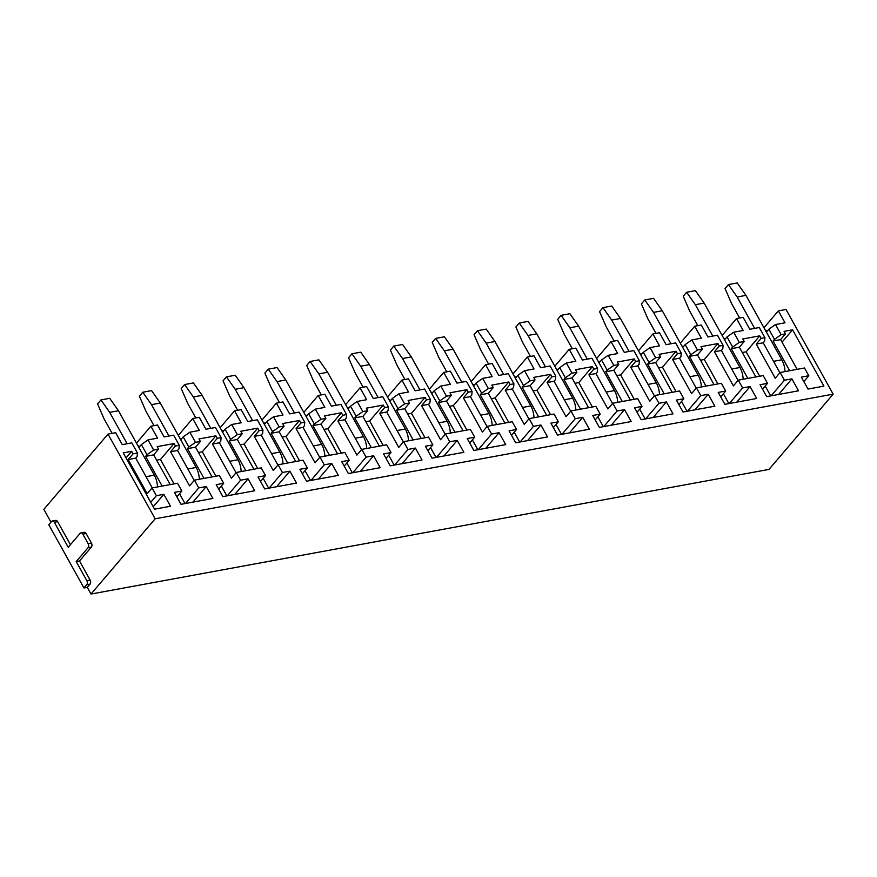<?xml version="1.0" encoding="UTF-8"?>
<svg xmlns="http://www.w3.org/2000/svg" width="877" height="877" viewBox="0 0 877 877"><rect width="100%" height="100%" fill="white"/><g stroke="black" fill="none" stroke-linecap="round" stroke-linejoin="round"><path stroke-width="1.32" d="M90.989 594.047L768.997 469.403L833.15 394.157L155.141 518.8L90.989 594.047L87.272 587.36L83.973 587.974L86.768 584.696L90.057 584.093A2.916 1.886 -100.4 0 0 90.123 580.07L79.5 560.984L91.361 547.084A2.916 1.886 -100.4 0 0 91.427 543.06L86.11 533.512A2.916 1.886 -100.4 0 0 84.192 532.284L80.903 532.887A2.916 1.886 79.6 0 1 82.822 534.126L86.11 533.512M80.903 532.887A2.916 1.886 79.6 0 0 80.103 533.369L68.242 547.281L54.297 522.232A2.916 1.886 79.6 0 0 52.379 520.993A2.916 1.886 79.6 0 0 51.579 521.475L48.794 524.753L83.973 587.974M50.987 522.177L43.85 509.351L108.003 434.104L115.632 432.701L122.276 444.628L131.791 442.874L137.437 453.014L137.119 456.522L135.727 458.156L152.269 487.897M138.895 447.456L141.35 444.573L148.016 439.892L157.52 438.149L150.877 426.222L157.465 425.005L164.109 436.932L173.624 435.189L179.27 445.33L178.952 448.838L177.56 450.471L194.223 480.41M180.728 439.761L183.183 436.878L189.849 432.208L199.353 430.454L192.71 418.526L178.316 435.42M192.71 418.526L199.298 417.32L205.942 429.248L215.457 427.494L221.103 437.634L220.785 441.142L219.393 442.775L236.056 472.725M222.561 432.076L225.016 429.193L231.681 424.512L241.186 422.769L234.543 410.842L220.149 427.735M234.543 410.842L241.131 409.625L247.774 421.552L257.29 419.809L262.936 429.949L262.618 433.457L261.225 435.091L277.888 465.029M264.394 424.38L266.86 421.497L273.514 416.827L283.019 415.073L276.376 403.146L261.982 420.039M276.376 403.146L282.964 401.94L289.607 413.867L299.123 412.113L304.768 422.254L304.451 425.762L303.058 427.395L319.721 457.345M306.226 416.696L308.693 413.812L315.347 409.131L324.852 407.388L318.208 395.461L303.815 412.354M318.208 395.461L324.797 394.244L331.44 406.172L340.956 404.429L346.601 414.569L346.283 418.077L344.891 419.71L361.554 449.649M348.059 409L350.526 406.117L357.18 401.447L366.685 399.693L360.052 387.766L345.648 404.659M360.052 387.766L366.63 386.56L373.273 398.487L382.789 396.733L388.434 406.873L388.116 410.381L386.724 412.015L403.387 441.964M389.892 401.315L392.359 398.432L399.013 393.751L408.518 392.008L401.885 380.081L387.481 396.974M401.885 380.081L408.463 378.864L415.106 390.802L424.621 389.048L430.267 399.188L429.949 402.696L428.557 404.33L445.22 434.268M431.725 393.62L434.192 390.736L440.846 386.066L450.35 384.312L443.718 372.385L429.313 389.278M443.718 372.385L450.307 371.179L456.939 383.106L466.454 381.352L472.1 391.493L471.782 395.001L470.39 396.634L487.053 426.584M473.558 385.935L476.025 383.052L482.679 378.371L492.183 376.628L485.551 364.7L471.146 381.594M485.551 364.7L492.14 363.484L498.772 375.422L508.287 373.668L513.933 383.808L513.615 387.316L512.223 388.95L528.886 418.888M515.391 378.239L517.858 375.356L524.512 370.686L534.016 368.932L527.384 357.005L512.979 373.898M527.384 357.005L533.972 355.799L540.605 367.726L550.12 365.972L555.766 376.112L555.448 379.62L554.056 381.254L570.719 411.203M557.224 370.554L559.69 367.671L566.345 362.99L575.849 361.247L569.217 349.32L554.812 366.213M569.217 349.32L575.805 348.103L582.438 360.041L591.953 358.287L597.599 368.428L597.281 371.936L595.889 373.569L612.552 403.508M599.057 362.859L601.523 359.976L608.178 355.306L617.682 353.552L611.05 341.624L596.645 358.518M611.05 341.624L617.638 340.419L624.271 352.346L633.786 350.592L639.432 360.732L639.114 364.24L637.722 365.873L654.385 395.823M640.89 355.174L643.356 352.291L650.01 347.61L659.515 345.867L652.883 333.94L638.478 350.833M652.883 333.94L659.471 332.723L666.103 344.661L675.619 342.907L681.265 353.047L680.947 356.555L679.554 358.189L696.217 388.127M682.723 347.478L685.189 344.595L691.843 339.925L701.348 338.171L694.716 326.244L680.311 343.137M694.716 326.244L701.304 325.038L707.936 336.965L717.452 335.211L723.097 345.352L722.78 348.86L721.387 350.493L738.05 380.443M724.555 339.794L727.022 336.911L733.676 332.23L743.181 330.486L736.548 318.559L722.144 335.452M736.548 318.559L743.137 317.342L749.769 329.281L759.285 327.527L764.93 337.667L764.612 341.175L763.22 342.808L779.883 372.747M766.388 332.098L768.855 329.215L775.509 324.545L785.014 322.802L778.381 310.864L763.977 327.757M778.381 310.864L786.011 309.46L833.15 394.157M150.877 426.222L136.483 443.115M108.003 434.104L155.141 518.8M70.445 544.705L57.597 521.618A2.916 1.886 -100.4 0 0 55.668 520.379L52.379 520.993M87.272 587.36L90.057 584.093M152.072 487.93L156.38 495.691L163.846 494.31L170.489 506.248L154.571 509.175L123.229 452.872L131.682 451.315L133.074 453.815L128.195 459.548L147.183 493.663L152.072 487.93L177.538 483.249L181.857 491.01L176.88 496.842M181.857 491.01L174.391 492.381L181.024 504.308L212.87 498.454L206.227 486.527L192.94 502.115M206.227 486.527L198.761 487.897L194.453 480.147L189.564 485.869L170.576 451.754L175.466 446.031L174.063 443.521L160.469 459.471L156.632 460.173M174.063 443.521L157.158 446.634L158.551 449.134L153.672 454.856L170.226 484.597M198.761 487.897L185.475 503.486M185.014 503.573L179.533 493.729M174.063 483.896L160.469 459.471M141.35 444.573L146.996 454.714L153.65 450.033L158.551 449.134M148.016 439.892L153.65 450.033M138.04 445.911L139.794 446.393M138.555 446.853L139.564 446.667M183.183 436.878L188.829 447.018L195.483 442.348L200.384 441.449L195.505 447.171L212.059 476.902M189.849 432.208L195.483 442.348M179.873 438.226L181.627 438.708M180.388 439.158L181.407 438.971M225.016 429.193L230.662 439.333L237.316 434.652L242.216 433.753L237.338 439.476L253.891 469.217M231.681 424.512L237.316 434.652M221.706 430.53L223.46 431.013M222.221 431.473L223.24 431.287M266.86 421.497L272.495 431.637L279.16 426.967L284.049 426.069L279.171 431.791L295.724 461.521M273.514 416.827L279.16 426.967M263.538 422.846L265.292 423.328M264.054 423.777L265.073 423.591M308.693 413.812L314.328 423.953L320.993 419.272L325.882 418.373L321.004 424.095L337.557 453.837M315.347 409.131L320.993 419.272M305.371 415.15L307.125 415.632M305.887 416.093L306.906 415.906M350.526 406.117L356.161 416.257L362.826 411.587L367.715 410.688L362.837 416.411L379.39 446.141M357.18 401.447L362.826 411.587M347.204 407.465L348.958 407.948M347.72 408.397L348.739 408.211M392.359 398.432L397.994 408.572L404.659 403.891L409.548 402.992L404.67 408.715L421.223 438.456M399.013 393.751L404.659 403.891M389.037 399.769L390.791 400.252M389.552 400.712L390.572 400.526M434.192 390.736L439.826 400.877L446.492 396.207L451.381 395.308L446.503 401.03L463.056 430.76M440.846 386.066L446.492 396.207M430.87 392.085L432.624 392.567M431.385 393.017L432.405 392.83M476.025 383.052L481.659 393.192L488.325 388.511L493.214 387.612L488.336 393.334L504.889 423.076M482.679 378.371L488.325 388.511M472.703 384.389L474.468 384.871M473.229 385.332L474.238 385.146M517.858 375.356L523.503 385.496L530.157 380.826L535.047 379.927L530.168 385.65L546.722 415.38M524.512 370.686L530.157 380.826M514.536 376.704L516.301 377.187M515.062 377.636L516.071 377.45M559.69 367.671L565.336 377.812L571.99 373.131L576.88 372.232L572.001 377.965L588.555 407.695M566.345 362.99L571.99 373.131M556.369 369.009L558.134 369.491M556.895 369.951L557.904 369.765M601.523 359.976L607.169 370.116L613.823 365.446L618.713 364.547L613.834 370.269L630.388 400.011M608.178 355.306L613.823 365.446M598.202 361.324L599.967 361.806M598.728 362.256L599.736 362.069M643.356 352.291L649.002 362.431L655.656 357.75L660.556 356.851L655.667 362.585L672.221 392.315M650.01 347.61L655.656 357.75M640.035 353.628L641.8 354.111M640.561 354.571L641.569 354.385M685.189 344.595L690.835 354.736L697.489 350.066L702.389 349.167L697.5 354.889L714.053 384.63M691.843 339.925L697.489 350.066M681.867 345.944L683.632 346.426M682.394 346.875L683.402 346.689M727.022 336.911L732.668 347.051L739.322 342.37L744.222 341.471L739.333 347.204L755.886 376.935M733.676 332.23L739.322 342.37M723.7 338.248L725.465 338.73M724.227 339.191L725.235 339.004M768.855 329.215L774.501 339.355L781.155 334.685L785.507 333.885L780.618 339.607L773.097 340.989L789.651 370.73M775.509 324.545L781.155 334.685M765.533 330.563L767.298 331.046M766.059 331.495L767.068 331.309M194.453 480.147L219.371 475.564L223.69 483.315L218.713 489.158M223.69 483.315L216.224 484.685L222.868 496.612L254.703 490.758L248.059 478.831L234.773 494.431M226.847 495.889L221.366 486.033M215.895 476.2L202.302 451.787L198.465 452.488M248.059 478.831L240.594 480.201L236.286 472.451L231.396 478.173L212.409 444.058L217.299 438.336L215.895 435.836L202.302 451.787M215.895 435.836L198.991 438.938L200.384 441.449M240.594 480.201L227.307 495.801M236.286 472.451L261.203 467.869L265.523 475.63L260.546 481.462M265.523 475.63L258.057 477L264.701 488.927L296.536 483.074L289.903 471.146L276.606 486.735M268.68 488.193L263.199 478.349M257.728 468.515L244.135 444.091L240.298 444.792M289.903 471.146L282.427 472.517L278.119 464.766L273.229 470.489L254.242 436.373L259.132 430.651L257.728 428.14L244.135 444.091M257.728 428.14L240.824 431.254L242.216 433.753M282.427 472.517L269.14 488.105M278.119 464.766L303.036 460.184L307.356 467.934L302.379 473.777M307.356 467.934L299.89 469.305L306.533 481.232L338.369 475.378L331.736 463.451L318.439 479.05M310.513 480.508L305.032 470.653M299.561 460.82L285.968 436.406L282.131 437.108M331.736 463.451L324.26 464.821L319.952 457.07L315.073 462.793L296.075 428.678L300.964 422.955L299.561 420.456L285.968 436.406M299.561 420.456L282.657 423.558L284.049 426.069M324.26 464.821L310.973 480.421M319.952 457.07L344.869 452.488L349.189 460.25L344.212 466.082M349.189 460.25L341.723 461.62L348.366 473.547L380.201 467.693L373.569 455.766L360.272 471.355M352.346 472.813L346.864 462.968M341.394 453.135L327.801 428.71L323.964 429.412M373.569 455.766L366.093 457.136L361.784 449.386L356.906 455.108L337.908 420.993L342.797 415.27L341.405 412.76L327.801 428.71M341.405 412.76L324.49 415.873L325.882 418.373M366.093 457.136L352.806 472.725M361.784 449.386L386.702 444.803L391.021 452.554L386.044 458.397M391.021 452.554L383.556 453.924L390.199 465.851L422.034 459.997L415.402 448.07L402.104 463.67M394.179 465.128L388.697 455.273M383.227 445.439L369.634 421.026L365.797 421.727M415.402 448.07L407.937 449.441L403.617 441.69L398.739 447.413L379.741 413.297L384.63 407.575L383.238 405.075L369.634 421.026M383.238 405.075L366.323 408.178L367.715 410.688M407.937 449.441L394.639 465.04M403.617 441.69L428.535 437.108L432.854 444.869L427.877 450.701M432.854 444.869L425.389 446.24L432.032 458.167L463.867 452.313L457.235 440.386L443.937 455.974M436.012 457.432L430.53 447.588M425.06 437.755L411.466 413.33L407.63 414.032M457.235 440.386L449.769 441.756L445.45 434.005L440.572 439.728L421.574 405.612L426.463 399.89L425.071 397.38L411.466 413.33M425.071 397.38L408.156 400.493L409.548 402.992M449.769 441.756L436.472 457.345M445.45 434.005L470.368 429.423L474.687 437.174L469.71 443.017M474.687 437.174L467.222 438.544L473.865 450.471L505.7 444.617L499.068 432.69L485.77 448.29M477.844 449.748L472.363 439.892M466.893 430.059L453.299 405.645L449.462 406.347M499.068 432.69L491.602 434.06L487.283 426.31L482.405 432.032L463.418 397.917L468.296 392.194L466.904 389.695L453.299 405.645M466.904 389.695L449.989 392.797L451.381 395.308M491.602 434.06L478.305 449.66M487.283 426.31L512.212 421.727L516.52 429.489L511.543 435.321M516.52 429.489L509.055 430.859L515.698 442.786L547.533 436.932L540.901 425.005L527.603 440.594M519.677 442.052L514.196 432.208M508.726 422.374L495.132 397.95L491.295 398.651M540.901 425.005L533.435 426.375L529.116 418.625L524.238 424.347L505.251 390.232L510.129 384.51L508.737 381.999L495.132 397.95M508.737 381.999L491.822 385.113L493.214 387.612M533.435 426.375L520.138 441.964M529.116 418.625L554.045 414.043L558.353 421.793L553.376 427.636M558.353 421.793L550.888 423.163L557.531 435.091L589.366 429.237L582.734 417.309L569.436 432.909M561.51 434.367L556.029 424.512M550.559 414.678L536.965 390.265L533.128 390.967M582.734 417.309L575.268 418.691L570.949 410.929L566.071 416.652L547.084 382.536L551.962 376.814L550.57 374.315L536.965 390.265M550.57 374.315L533.654 377.417L535.047 379.927M575.268 418.691L561.971 434.279M570.949 410.929L595.878 406.347L600.186 414.108L595.209 419.94M600.186 414.108L592.72 415.479L599.364 427.406L631.199 421.552L624.567 409.625L611.269 425.213M603.343 426.671L597.873 416.827M592.392 406.994L578.798 382.569L574.961 383.271M624.567 409.625L617.101 410.995L612.782 403.245L607.904 408.967L588.916 374.852L593.795 369.129L592.403 366.619L578.798 382.569M592.403 366.619L575.487 369.732L576.88 372.232M617.101 410.995L603.804 426.584M612.782 403.245L637.711 398.662L642.019 406.413L637.042 412.256M642.019 406.413L634.553 407.783L641.197 419.71L673.032 413.856L666.399 401.929L653.102 417.529M645.176 418.987L639.706 409.131M634.224 399.298L620.631 374.885L616.794 375.586M666.399 401.929L658.934 403.31L654.615 395.549L649.736 401.282L630.749 367.156L635.628 361.434L634.235 358.934L620.631 374.885M634.235 358.934L617.32 362.037L618.713 364.547M658.934 403.31L645.636 418.899M654.615 395.549L679.543 390.967L683.852 398.728L678.875 404.56M683.852 398.728L676.386 400.098L683.03 412.026L714.865 406.172L708.232 394.244L694.935 409.833M687.009 411.291L681.539 401.447M676.057 391.613L662.464 367.189L658.627 367.891M708.232 394.244L700.767 395.615L696.448 387.864L691.569 393.587L672.582 359.471L677.461 353.749L676.068 351.238L662.464 367.189M676.068 351.238L659.153 354.352L660.556 356.851M700.767 395.615L687.469 411.203M696.448 387.864L721.376 383.282L725.685 391.032L720.708 396.875M725.685 391.032L718.219 392.403L724.862 404.33L756.708 398.476L750.065 386.549L736.768 402.148M728.853 403.606L723.372 393.751M717.89 383.918L704.297 359.504L700.46 360.206M750.065 386.549L742.6 387.93L738.281 380.169L733.402 385.902L714.415 351.776L719.293 346.053L717.901 343.554L704.297 359.504M717.901 343.554L700.986 346.656L702.389 349.167M742.6 387.93L729.302 403.519M738.281 380.169L763.209 375.586L767.518 383.348L762.541 389.18M767.518 383.348L760.052 384.718L766.695 396.645L798.541 390.791L791.898 378.864L778.601 394.453M770.686 395.911L765.204 386.066M759.723 376.233L746.13 351.809L742.293 352.51M791.898 378.864L784.433 380.234L780.113 372.484L775.235 378.206L756.248 344.091L761.126 338.369L759.734 335.858L746.13 351.809M759.734 335.858L742.819 338.971L744.222 341.471M784.433 380.234L771.135 395.823M91.427 543.06L88.128 543.663L82.822 534.126M88.128 543.663A2.916 1.886 79.6 0 1 88.062 547.687L91.361 547.084M79.5 560.984L76.211 561.587L88.062 547.687M90.123 580.07L86.834 580.673L76.211 561.587M86.834 580.673A2.916 1.886 79.6 0 1 86.768 584.696M774.501 339.355L773.097 340.989M747.818 378.415L731.265 348.684L739.333 347.204M732.668 347.051L731.265 348.684M705.985 386.11L689.432 356.369L697.5 354.889M690.835 354.736L689.432 356.369M664.152 393.795L647.599 364.065L655.667 362.585M649.002 362.431L647.599 364.065M622.319 401.491L605.766 371.749L613.834 370.269M607.169 370.116L605.766 371.749M580.486 409.175L563.933 379.445L572.001 377.965M565.336 377.812L563.933 379.445M538.653 416.871L522.1 387.13L530.168 385.65M523.503 385.496L522.1 387.13M496.82 424.556L480.267 394.825L488.336 393.334M481.659 393.192L480.267 394.825M454.988 432.251L438.434 402.51L446.503 401.03M439.826 400.877L438.434 402.51M413.155 439.936L396.601 410.206L404.67 408.715M397.994 408.572L396.601 410.206M371.322 447.632L354.768 417.89L362.837 416.411M356.161 416.257L354.768 417.89M329.489 455.316L312.936 425.586L321.004 424.095M314.328 423.953L312.936 425.586M287.656 463.012L271.103 433.271L279.171 431.791M272.495 431.637L271.103 433.271M245.823 470.697L229.27 440.967L237.338 439.476M230.662 439.333L229.27 440.967M203.99 478.393L187.437 448.651L195.505 447.171M188.829 447.018L187.437 448.651M162.157 486.077L145.604 456.347L153.672 454.856M146.996 454.714L145.604 456.347M719.293 346.053L723.097 345.352M677.461 353.749L681.265 353.047M635.628 361.434L639.432 360.732M593.795 369.129L597.599 368.428M551.962 376.814L555.766 376.112M510.129 384.51L513.933 383.808M468.296 392.194L472.1 391.493M426.463 399.89L430.267 399.188M384.63 407.575L388.434 406.873M342.797 415.27L346.601 414.569M300.964 422.955L304.768 422.254M259.132 430.651L262.936 429.949M217.299 438.336L221.103 437.634M175.466 446.031L179.27 445.33M761.126 338.369L764.93 337.667M714.415 351.776L721.387 350.493M337.908 420.993L344.891 419.71M672.582 359.471L679.554 358.189M797.171 369.349L780.618 339.607M630.749 367.156L637.722 365.873M133.074 453.815L137.437 453.014M128.195 459.548L135.727 458.156M588.916 374.852L595.889 373.569M254.242 436.373L261.225 435.091M547.084 382.536L554.056 381.254M505.251 390.232L512.223 388.95M463.418 397.917L470.39 396.634M756.248 344.091L763.22 342.808M421.574 405.612L428.557 404.33M170.576 451.754L177.56 450.471M379.741 413.297L386.724 412.015M296.075 428.678L303.058 427.395M212.409 444.058L219.393 442.775M780.113 372.484L804.494 368L808.802 375.751L801.337 377.121L807.98 389.059L823.898 386.132L792.567 329.829L784.104 331.374L785.507 333.885M163.846 494.31L153.234 506.774M156.38 495.691L150.745 502.302M131.682 451.315L126.047 457.926M808.802 375.751L803.825 381.594M792.567 329.829L782.043 342.162M112.135 433.348L104.1 418.899L97.555 403.902L100.943 399.923L109.735 398.311L118.461 410.743L154.308 475.159A17.529 11.302 79.6 0 1 157.487 486.943M100.943 399.923L109.68 412.354L118.461 410.743M109.68 412.354L127.143 443.729M153.968 425.652L145.933 411.214L139.388 396.207L142.776 392.238L151.568 390.616L160.294 403.047L196.141 467.463A17.529 11.302 79.6 0 1 199.32 479.248M142.776 392.238L151.513 404.67L160.294 403.047M151.513 404.67L168.976 436.044M195.801 417.967L187.766 403.519L181.221 388.522L184.608 384.543L193.4 382.931L202.127 395.363L237.985 459.778A17.529 11.302 79.6 0 1 241.153 471.563M184.608 384.543L193.346 396.974L202.127 395.363M193.346 396.974L210.809 428.349M237.634 410.272L229.599 395.834L223.054 380.826L226.441 376.858L235.233 375.235L243.959 387.667L279.818 452.083A17.529 11.302 79.6 0 1 282.986 463.867M226.441 376.858L235.179 389.289L243.959 387.667M235.179 389.289L252.642 420.664M279.467 402.587L271.431 388.138L264.887 373.142L268.274 369.162L277.066 367.551L285.792 379.982L321.651 444.398A17.529 11.302 79.6 0 1 324.819 456.183M268.274 369.162L277.011 381.594L285.792 379.982M277.011 381.594L294.475 412.968M321.3 394.891L313.264 380.454L306.72 365.446L310.118 361.477L318.899 359.855L327.625 372.286L363.484 436.702A17.529 11.302 79.6 0 1 366.652 448.487M310.118 361.477L318.844 373.909L327.625 372.286M318.844 373.909L336.308 405.284M363.133 387.206L355.097 372.758L348.553 357.761L351.951 353.782L360.732 352.17L369.458 364.602L405.317 429.017A17.529 11.302 79.6 0 1 408.485 440.802M351.951 353.782L360.677 366.213L369.458 364.602M360.677 366.213L378.14 397.588M404.966 379.511L396.93 365.073L390.386 350.066L393.784 346.097L402.565 344.475L411.291 356.906L447.149 421.322A17.529 11.302 79.6 0 1 450.318 433.106M393.784 346.097L402.51 358.529L411.291 356.906M402.51 358.529L419.973 389.903M446.799 371.826L438.763 357.377L432.218 342.381L435.617 338.401L444.398 336.79L453.124 349.221L488.982 413.637A17.529 11.302 79.6 0 1 492.15 425.422M435.617 338.401L444.343 350.833L453.124 349.221M444.343 350.833L461.806 382.208M488.632 364.13L480.596 349.693L474.051 334.685L477.45 330.717L486.231 329.094L494.957 341.526L530.815 405.941A17.529 11.302 79.6 0 1 533.983 417.726M477.45 330.717L486.176 343.148L494.957 341.526M486.176 343.148L503.639 374.523M530.464 356.446L522.429 341.997L515.895 327L519.283 323.021L528.064 321.41L536.79 333.841L572.648 398.257A17.529 11.302 79.6 0 1 575.816 410.041M519.283 323.021L528.009 335.452L536.79 333.841M528.009 335.452L545.472 366.827M572.297 348.75L564.262 334.312L557.728 319.305L561.116 315.336L569.897 313.714L578.623 326.145L614.481 390.561A17.529 11.302 79.6 0 1 617.649 402.346M561.116 315.336L569.842 327.768L578.623 326.145M569.842 327.768L587.305 359.142M614.13 341.065L606.095 326.617L599.561 311.62L602.948 307.641L611.729 306.029L620.456 318.461L656.314 382.876A17.529 11.302 79.6 0 1 659.482 394.661M602.948 307.641L611.675 320.072L620.456 318.461M611.675 320.072L629.138 351.447M655.974 333.37L647.928 318.932L641.394 303.924L644.781 299.956L653.562 298.333L662.288 310.765L698.147 375.181A17.529 11.302 79.6 0 1 701.315 386.965M644.781 299.956L653.508 312.387L662.288 310.765M653.508 312.387L670.971 343.762M697.807 325.685L689.76 311.236L683.227 296.24L686.614 292.26L695.395 290.649L704.121 303.08L739.98 367.496A17.529 11.302 79.6 0 1 743.148 379.281M686.614 292.26L695.34 304.692L704.121 303.08M695.34 304.692L712.804 336.066M739.64 317.989L731.593 303.552L725.06 288.544L728.447 284.576L737.228 282.953L745.954 295.385L781.813 359.8A17.529 11.302 79.6 0 1 784.981 371.585M728.447 284.576L737.173 297.007L745.954 295.385M737.173 297.007L754.637 328.382M54.297 522.232L57.597 521.618M146.031 476.682L154.308 475.159M187.864 468.987L196.141 467.463M229.697 461.302L237.985 459.778M271.53 453.606L279.818 452.083M313.363 445.922L321.651 444.398M355.196 438.226L363.484 436.702M397.029 430.541L405.317 429.017M438.862 422.846L447.149 421.322M480.695 415.161L488.982 413.637M522.528 407.465L530.815 405.941M564.36 399.78L572.648 398.257M606.193 392.085L614.481 390.561M648.026 384.4L656.314 382.876M689.859 376.704L698.147 375.181M731.692 369.02L739.98 367.496M773.525 361.324L781.813 359.8"/></g></svg>
